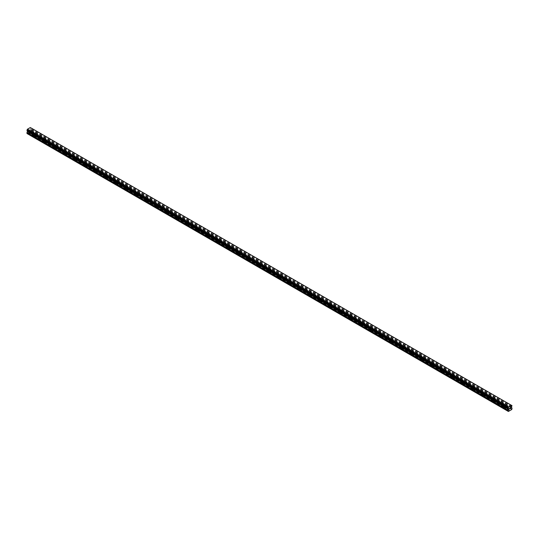 <?xml version="1.0" encoding="UTF-8"?>
<svg xmlns="http://www.w3.org/2000/svg" width="539" height="539" viewBox="0 0 539 539"><rect width="100%" height="100%" fill="white"/><g stroke="black" fill="none" stroke-linecap="round" stroke-linejoin="round"><path stroke-width="0.4" stroke-dasharray="2.69 2.02" d="M503.716 404.701A0.6 0.35 180 0 1 504.571 404.21A0.6 0.35 180 0 1 503.716 404.701M504.571 406.804A0.6 0.35 0 0 0 504.275 406.709L504.086 406.601A0.6 0.35 0 0 0 503.547 406.911L503.554 407.12A0.6 0.35 0 0 0 504.012 407.39L504.201 407.289A0.6 0.35 0 0 0 504.74 406.979L504.733 406.972A0.6 0.35 0 0 0 504.571 406.804M493.515 398.813A0.6 0.35 180 0 1 494.364 398.321A0.6 0.35 180 0 1 493.515 398.813M494.364 400.915A0.6 0.35 0 0 0 494.074 400.821L493.879 400.706A0.6 0.35 0 0 0 493.347 401.016L493.353 401.232A0.6 0.35 0 0 0 493.812 401.494L494 401.4A0.6 0.35 0 0 0 494.539 401.09L494.526 401.083A0.6 0.35 0 0 0 494.364 400.915M483.315 392.924A0.6 0.35 180 0 1 484.163 392.432A0.6 0.35 180 0 1 483.315 392.924M484.163 395.02A0.6 0.35 0 0 0 483.867 394.925L483.678 394.817A0.6 0.35 0 0 0 483.139 395.127L483.153 395.343A0.6 0.35 0 0 0 483.611 395.606L483.8 395.511A0.6 0.35 0 0 0 484.339 395.202L484.325 395.195A0.6 0.35 0 0 0 484.163 395.02M473.114 387.029A0.6 0.35 180 0 1 473.963 386.537A0.6 0.35 180 0 1 473.114 387.029M473.963 389.131A0.6 0.35 0 0 0 473.666 389.037L473.478 388.929A0.6 0.35 0 0 0 472.939 389.239L472.952 389.454A0.6 0.35 0 0 0 473.41 389.717L473.599 389.616A0.6 0.35 0 0 0 474.138 389.306L474.125 389.299A0.6 0.35 0 0 0 473.963 389.131M462.913 381.14A0.6 0.35 180 0 1 463.762 380.649A0.6 0.35 180 0 1 462.913 381.14M463.762 383.242A0.6 0.35 0 0 0 463.466 383.148L463.277 383.04A0.6 0.35 0 0 0 462.738 383.35L462.752 383.559A0.6 0.35 0 0 0 463.21 383.829L463.399 383.728A0.6 0.35 0 0 0 463.931 383.418L463.924 383.411A0.6 0.35 0 0 0 463.762 383.242M452.706 375.252A0.6 0.35 180 0 1 453.562 374.76A0.6 0.35 180 0 1 452.706 375.252M453.562 377.354A0.6 0.35 0 0 0 453.265 377.26L453.077 377.152A0.6 0.35 0 0 0 452.538 377.462L452.544 377.671A0.6 0.35 0 0 0 453.003 377.933L453.198 377.839A0.6 0.35 0 0 0 453.73 377.529L453.723 377.522A0.6 0.35 0 0 0 453.562 377.354M442.506 369.363A0.6 0.35 180 0 1 443.354 368.871A0.6 0.35 180 0 1 442.506 369.363M443.354 371.465A0.6 0.35 0 0 0 443.065 371.371L442.869 371.256A0.6 0.35 0 0 0 442.337 371.566L442.344 371.782A0.6 0.35 0 0 0 442.802 372.045L442.991 371.95A0.6 0.35 0 0 0 443.53 371.64L443.516 371.634A0.6 0.35 0 0 0 443.354 371.465M432.305 363.468A0.6 0.35 180 0 1 433.154 362.983A0.6 0.35 180 0 1 432.305 363.468M433.154 365.57A0.6 0.35 0 0 0 432.857 365.476L432.669 365.368A0.6 0.35 0 0 0 432.13 365.678L432.143 365.893A0.6 0.35 0 0 0 432.601 366.156L432.79 366.062A0.6 0.35 0 0 0 433.329 365.752L433.316 365.745A0.6 0.35 0 0 0 433.154 365.57M422.104 357.579A0.6 0.35 180 0 1 422.953 357.087A0.6 0.35 180 0 1 422.104 357.579M422.953 359.681A0.6 0.35 0 0 0 422.657 359.587L422.468 359.479A0.6 0.35 0 0 0 421.929 359.789L421.943 360.005A0.6 0.35 0 0 0 422.401 360.268L422.589 360.167A0.6 0.35 0 0 0 423.128 359.857L423.115 359.85A0.6 0.35 0 0 0 422.953 359.681M411.904 351.691A0.6 0.35 180 0 1 412.753 351.199A0.6 0.35 180 0 1 411.904 351.691M412.753 353.793A0.6 0.35 0 0 0 412.456 353.699L412.268 353.591A0.6 0.35 0 0 0 411.729 353.901L411.742 354.11A0.6 0.35 0 0 0 412.2 354.379L412.389 354.278A0.6 0.35 0 0 0 412.928 353.968L412.914 353.961A0.6 0.35 0 0 0 412.753 353.793M401.696 345.802A0.6 0.35 180 0 1 402.552 345.31A0.6 0.35 180 0 1 401.696 345.802M402.552 347.904A0.6 0.35 0 0 0 402.256 347.81L402.067 347.702A0.6 0.35 0 0 0 401.528 348.012L401.535 348.221A0.6 0.35 0 0 0 401.993 348.484L402.188 348.389A0.6 0.35 0 0 0 402.721 348.079L402.714 348.073A0.6 0.35 0 0 0 402.552 347.904M391.496 339.914A0.6 0.35 180 0 1 392.345 339.422A0.6 0.35 180 0 1 391.496 339.914M392.345 342.009A0.6 0.35 0 0 0 392.055 341.921L391.86 341.807A0.6 0.35 0 0 0 391.327 342.117L391.334 342.332A0.6 0.35 0 0 0 391.792 342.595L391.981 342.501A0.6 0.35 0 0 0 392.52 342.191L392.507 342.184A0.6 0.35 0 0 0 392.345 342.009M381.295 334.018A0.6 0.35 180 0 1 382.144 333.533A0.6 0.35 180 0 1 381.295 334.018M382.144 336.12A0.6 0.35 0 0 0 381.848 336.026L381.659 335.918A0.6 0.35 0 0 0 381.12 336.228L381.134 336.444A0.6 0.35 0 0 0 381.592 336.707L381.78 336.612A0.6 0.35 0 0 0 382.319 336.302L382.306 336.296A0.6 0.35 0 0 0 382.144 336.12M371.095 328.13A0.6 0.35 180 0 1 371.944 327.638A0.6 0.35 180 0 1 371.095 328.13M371.944 330.232A0.6 0.35 0 0 0 371.647 330.137L371.459 330.03A0.6 0.35 0 0 0 370.92 330.34L370.933 330.555A0.6 0.35 0 0 0 371.391 330.818L371.58 330.717A0.6 0.35 0 0 0 372.119 330.407L372.105 330.4A0.6 0.35 0 0 0 371.944 330.232M360.894 322.241A0.6 0.35 180 0 1 361.743 321.749A0.6 0.35 180 0 1 360.894 322.241M361.743 324.343A0.6 0.35 0 0 0 361.447 324.249L361.258 324.141A0.6 0.35 0 0 0 360.719 324.451L360.732 324.66A0.6 0.35 0 0 0 361.191 324.929L361.379 324.828A0.6 0.35 0 0 0 361.918 324.518L361.905 324.512A0.6 0.35 0 0 0 361.743 324.343M350.687 316.353A0.6 0.35 180 0 1 351.543 315.861A0.6 0.35 180 0 1 350.687 316.353M351.543 318.455A0.6 0.35 0 0 0 351.246 318.36L351.057 318.246A0.6 0.35 0 0 0 350.518 318.556L350.525 318.771A0.6 0.35 0 0 0 350.983 319.034L351.179 318.94A0.6 0.35 0 0 0 351.711 318.63L351.704 318.623A0.6 0.35 0 0 0 351.543 318.455M340.486 310.464A0.6 0.35 180 0 1 341.335 309.972A0.6 0.35 180 0 1 340.486 310.464M341.335 312.559A0.6 0.35 0 0 0 341.046 312.465L340.85 312.357A0.6 0.35 0 0 0 340.318 312.667L340.325 312.883A0.6 0.35 0 0 0 340.783 313.146L340.971 313.051A0.6 0.35 0 0 0 341.51 312.741L341.504 312.735A0.6 0.35 0 0 0 341.335 312.559M330.286 304.569A0.6 0.35 180 0 1 331.135 304.084A0.6 0.35 180 0 1 330.286 304.569M331.135 306.671A0.6 0.35 0 0 0 330.838 306.576L330.65 306.469A0.6 0.35 0 0 0 330.111 306.779L330.124 306.994A0.6 0.35 0 0 0 330.582 307.257L330.771 307.163A0.6 0.35 0 0 0 331.31 306.846L331.296 306.846A0.6 0.35 0 0 0 331.135 306.671M320.085 298.68A0.6 0.35 180 0 1 320.934 298.188A0.6 0.35 180 0 1 320.085 298.68M320.934 300.782A0.6 0.35 0 0 0 320.638 300.688L320.449 300.58A0.6 0.35 0 0 0 319.91 300.89L319.923 301.099A0.6 0.35 0 0 0 320.382 301.368L320.57 301.267A0.6 0.35 0 0 0 321.109 300.957L321.096 300.951A0.6 0.35 0 0 0 320.934 300.782M309.885 292.792A0.6 0.35 180 0 1 310.733 292.3A0.6 0.35 180 0 1 309.885 292.792M310.733 294.894A0.6 0.35 0 0 0 310.437 294.799L310.248 294.692A0.6 0.35 0 0 0 309.709 295.001L309.723 295.21A0.6 0.35 0 0 0 310.181 295.473L310.37 295.379A0.6 0.35 0 0 0 310.909 295.069L310.895 295.062A0.6 0.35 0 0 0 310.733 294.894M299.677 286.903A0.6 0.35 180 0 1 300.533 286.411A0.6 0.35 180 0 1 299.677 286.903M300.533 289.005A0.6 0.35 0 0 0 300.236 288.911L300.048 288.796A0.6 0.35 0 0 0 299.509 289.106L299.516 289.322A0.6 0.35 0 0 0 299.974 289.584L300.169 289.49A0.6 0.35 0 0 0 300.701 289.18L300.695 289.173A0.6 0.35 0 0 0 300.533 289.005M289.477 281.014A0.6 0.35 180 0 1 290.326 280.523A0.6 0.35 180 0 1 289.477 281.014M290.326 283.11A0.6 0.35 0 0 0 290.036 283.015L289.841 282.908A0.6 0.35 0 0 0 289.308 283.218L289.315 283.433A0.6 0.35 0 0 0 289.773 283.696L289.962 283.602A0.6 0.35 0 0 0 290.501 283.292L290.494 283.285A0.6 0.35 0 0 0 290.326 283.11M279.276 275.119A0.6 0.35 180 0 1 280.125 274.627A0.6 0.35 180 0 1 279.276 275.119M280.125 277.221A0.6 0.35 0 0 0 279.829 277.127L279.64 277.019A0.6 0.35 0 0 0 279.101 277.329L279.114 277.545A0.6 0.35 0 0 0 279.573 277.807L279.761 277.706A0.6 0.35 0 0 0 280.3 277.396L280.287 277.39A0.6 0.35 0 0 0 280.125 277.221M269.076 269.231A0.6 0.35 180 0 1 269.924 268.739A0.6 0.35 180 0 1 269.076 269.231M269.924 271.333A0.6 0.35 0 0 0 269.628 271.238L269.439 271.13A0.6 0.35 0 0 0 268.9 271.44L268.914 271.649A0.6 0.35 0 0 0 269.372 271.919L269.561 271.818A0.6 0.35 0 0 0 270.1 271.508L270.086 271.501A0.6 0.35 0 0 0 269.924 271.333M258.875 263.342A0.6 0.35 180 0 1 259.724 262.85A0.6 0.35 180 0 1 258.875 263.342M259.724 265.444A0.6 0.35 0 0 0 259.427 265.35L259.239 265.242A0.6 0.35 0 0 0 258.7 265.552L258.713 265.761A0.6 0.35 0 0 0 259.171 266.023L259.36 265.929A0.6 0.35 0 0 0 259.899 265.619L259.886 265.612A0.6 0.35 0 0 0 259.724 265.444M248.674 257.453A0.6 0.35 180 0 1 249.523 256.962A0.6 0.35 180 0 1 248.674 257.453M249.523 259.549A0.6 0.35 0 0 0 249.227 259.461L249.038 259.347A0.6 0.35 0 0 0 248.499 259.657L248.506 259.872A0.6 0.35 0 0 0 248.964 260.135L249.159 260.041A0.6 0.35 0 0 0 249.692 259.731L249.685 259.724A0.6 0.35 0 0 0 249.523 259.549M238.467 251.558A0.6 0.35 180 0 1 239.323 251.073A0.6 0.35 180 0 1 238.467 251.558M239.323 253.66A0.6 0.35 0 0 0 239.026 253.566L238.831 253.458A0.6 0.35 0 0 0 238.299 253.768L238.305 253.984A0.6 0.35 0 0 0 238.764 254.246L238.952 254.152A0.6 0.35 0 0 0 239.491 253.842L239.484 253.835A0.6 0.35 0 0 0 239.323 253.66M228.267 245.669A0.6 0.35 180 0 1 229.115 245.178A0.6 0.35 180 0 1 228.267 245.669M229.115 247.772A0.6 0.35 0 0 0 228.819 247.677L228.63 247.569A0.6 0.35 0 0 0 228.091 247.879L228.105 248.095A0.6 0.35 0 0 0 228.563 248.358L228.752 248.257A0.6 0.35 0 0 0 229.291 247.947L229.277 247.94A0.6 0.35 0 0 0 229.115 247.772M218.066 239.781A0.6 0.35 180 0 1 218.915 239.289A0.6 0.35 180 0 1 218.066 239.781M218.915 241.883A0.6 0.35 0 0 0 218.618 241.789L218.43 241.681A0.6 0.35 0 0 0 217.891 241.991L217.904 242.2A0.6 0.35 0 0 0 218.362 242.469L218.551 242.368A0.6 0.35 0 0 0 219.09 242.058L219.077 242.051A0.6 0.35 0 0 0 218.915 241.883M207.865 233.892A0.6 0.35 180 0 1 208.714 233.4A0.6 0.35 180 0 1 207.865 233.892M208.714 235.994A0.6 0.35 0 0 0 208.418 235.9L208.229 235.786A0.6 0.35 0 0 0 207.69 236.102L207.704 236.311A0.6 0.35 0 0 0 208.162 236.574L208.35 236.48A0.6 0.35 0 0 0 208.889 236.17L208.876 236.163A0.6 0.35 0 0 0 208.714 235.994M197.665 228.004A0.6 0.35 180 0 1 198.514 227.512A0.6 0.35 180 0 1 197.665 228.004M198.514 230.099A0.6 0.35 0 0 0 198.217 230.012L198.029 229.897A0.6 0.35 0 0 0 197.49 230.207L197.496 230.422A0.6 0.35 0 0 0 197.954 230.685L198.15 230.591A0.6 0.35 0 0 0 198.682 230.281L198.675 230.274A0.6 0.35 0 0 0 198.514 230.099M187.457 222.108A0.6 0.35 180 0 1 188.313 221.623A0.6 0.35 180 0 1 187.457 222.108M188.313 224.211A0.6 0.35 0 0 0 188.017 224.116L187.821 224.008A0.6 0.35 0 0 0 187.289 224.318L187.296 224.534A0.6 0.35 0 0 0 187.754 224.797L187.943 224.702A0.6 0.35 0 0 0 188.482 224.386L188.475 224.386A0.6 0.35 0 0 0 188.313 224.211M177.257 216.22A0.6 0.35 180 0 1 178.106 215.728A0.6 0.35 180 0 1 177.257 216.22M178.106 218.322A0.6 0.35 0 0 0 177.809 218.228L177.621 218.12A0.6 0.35 0 0 0 177.082 218.43L177.095 218.639A0.6 0.35 0 0 0 177.553 218.908L177.742 218.807A0.6 0.35 0 0 0 178.281 218.497L178.268 218.49A0.6 0.35 0 0 0 178.106 218.322M167.056 210.331A0.6 0.35 180 0 1 167.905 209.839A0.6 0.35 180 0 1 167.056 210.331M167.905 212.433A0.6 0.35 0 0 0 167.609 212.339L167.42 212.231A0.6 0.35 0 0 0 166.881 212.541L166.895 212.75A0.6 0.35 0 0 0 167.353 213.013L167.541 212.918A0.6 0.35 0 0 0 168.08 212.609L168.067 212.602A0.6 0.35 0 0 0 167.905 212.433M156.856 204.443A0.6 0.35 180 0 1 157.705 203.951A0.6 0.35 180 0 1 156.856 204.443M157.705 206.545A0.6 0.35 0 0 0 157.408 206.45L157.22 206.336A0.6 0.35 0 0 0 156.681 206.646L156.694 206.861A0.6 0.35 0 0 0 157.152 207.124L157.341 207.03A0.6 0.35 0 0 0 157.88 206.72L157.866 206.713A0.6 0.35 0 0 0 157.705 206.545M146.655 198.554A0.6 0.35 180 0 1 147.504 198.062A0.6 0.35 180 0 1 146.655 198.554M147.504 200.649A0.6 0.35 0 0 0 147.208 200.555L147.019 200.447A0.6 0.35 0 0 0 146.48 200.757L146.493 200.973A0.6 0.35 0 0 0 146.945 201.236L147.14 201.141A0.6 0.35 0 0 0 147.673 200.831L147.666 200.825A0.6 0.35 0 0 0 147.504 200.649M136.448 192.659A0.6 0.35 180 0 1 137.304 192.167A0.6 0.35 180 0 1 136.448 192.659M137.304 194.761A0.6 0.35 0 0 0 137.007 194.667L136.812 194.559A0.6 0.35 0 0 0 136.279 194.869L136.286 195.084A0.6 0.35 0 0 0 136.744 195.347L136.933 195.246A0.6 0.35 0 0 0 137.472 194.936L137.465 194.929A0.6 0.35 0 0 0 137.304 194.761M126.247 186.77A0.6 0.35 180 0 1 127.096 186.278A0.6 0.35 180 0 1 126.247 186.77M127.096 188.872A0.6 0.35 0 0 0 126.8 188.778L126.611 188.67A0.6 0.35 0 0 0 126.072 188.98L126.086 189.189A0.6 0.35 0 0 0 126.544 189.458L126.732 189.357A0.6 0.35 0 0 0 127.271 189.048L127.258 189.041A0.6 0.35 0 0 0 127.096 188.872M116.047 180.882A0.6 0.35 180 0 1 116.896 180.39A0.6 0.35 180 0 1 116.047 180.882M116.896 182.984A0.6 0.35 0 0 0 116.599 182.889L116.411 182.782A0.6 0.35 0 0 0 115.872 183.092L115.885 183.3A0.6 0.35 0 0 0 116.343 183.563L116.532 183.469A0.6 0.35 0 0 0 117.071 183.159L117.057 183.152A0.6 0.35 0 0 0 116.896 182.984M105.846 174.993A0.6 0.35 180 0 1 106.695 174.501A0.6 0.35 180 0 1 105.846 174.993M106.695 177.088A0.6 0.35 0 0 0 106.399 177.001L106.21 176.886A0.6 0.35 0 0 0 105.671 177.196L105.684 177.412A0.6 0.35 0 0 0 106.143 177.675L106.331 177.58A0.6 0.35 0 0 0 106.87 177.27L106.857 177.264A0.6 0.35 0 0 0 106.695 177.088M95.646 169.098A0.6 0.35 180 0 1 96.494 168.613A0.6 0.35 180 0 1 95.646 169.098M96.494 171.2A0.6 0.35 0 0 0 96.198 171.106L96.009 170.998A0.6 0.35 0 0 0 95.47 171.308L95.484 171.523A0.6 0.35 0 0 0 95.935 171.786L96.131 171.692A0.6 0.35 0 0 0 96.663 171.382L96.656 171.375A0.6 0.35 0 0 0 96.494 171.2M85.438 163.209A0.6 0.35 180 0 1 86.294 162.717A0.6 0.35 180 0 1 85.438 163.209M86.294 165.311A0.6 0.35 0 0 0 85.997 165.217L85.802 165.109A0.6 0.35 0 0 0 85.27 165.419L85.277 165.635A0.6 0.35 0 0 0 85.735 165.897L85.923 165.796A0.6 0.35 0 0 0 86.462 165.486L86.456 165.48A0.6 0.35 0 0 0 86.294 165.311M75.238 157.321A0.6 0.35 180 0 1 76.087 156.829A0.6 0.35 180 0 1 75.238 157.321M76.087 159.423A0.6 0.35 0 0 0 75.79 159.328L75.601 159.221A0.6 0.35 0 0 0 75.069 159.531L75.076 159.739A0.6 0.35 0 0 0 75.534 160.009L75.723 159.908A0.6 0.35 0 0 0 76.262 159.598L76.248 159.591A0.6 0.35 0 0 0 76.087 159.423M65.037 151.432A0.6 0.35 180 0 1 65.886 150.94A0.6 0.35 180 0 1 65.037 151.432M65.886 153.534A0.6 0.35 0 0 0 65.59 153.44L65.401 153.325A0.6 0.35 0 0 0 64.862 153.642L64.875 153.851A0.6 0.35 0 0 0 65.334 154.114L65.522 154.019A0.6 0.35 0 0 0 66.061 153.709L66.048 153.703A0.6 0.35 0 0 0 65.886 153.534M54.837 145.543A0.6 0.35 180 0 1 55.685 145.052A0.6 0.35 180 0 1 54.837 145.543M55.685 147.639A0.6 0.35 0 0 0 55.389 147.551L55.2 147.437A0.6 0.35 0 0 0 54.661 147.747L54.675 147.962A0.6 0.35 0 0 0 55.133 148.225L55.322 148.131A0.6 0.35 0 0 0 55.861 147.821L55.847 147.814A0.6 0.35 0 0 0 55.685 147.639M44.636 139.648A0.6 0.35 180 0 1 45.485 139.163A0.6 0.35 180 0 1 44.636 139.648M45.485 141.75A0.6 0.35 0 0 0 45.188 141.656L45 141.548A0.6 0.35 0 0 0 44.461 141.858L44.474 142.074A0.6 0.35 0 0 0 44.926 142.336L45.121 142.242A0.6 0.35 0 0 0 45.653 141.925L45.647 141.925A0.6 0.35 0 0 0 45.485 141.75M34.429 133.76A0.6 0.35 180 0 1 35.284 133.268A0.6 0.35 180 0 1 34.429 133.76M35.284 135.862A0.6 0.35 0 0 0 34.988 135.767L34.799 135.66A0.6 0.35 0 0 0 34.26 135.969L34.267 136.185A0.6 0.35 0 0 0 34.725 136.448L34.914 136.347A0.6 0.35 0 0 0 35.453 136.037L35.446 136.03A0.6 0.35 0 0 0 35.284 135.862M509.968 407.976L509.544 409.067M510.265 408.016L510.622 407.639M510.642 407.754L510.217 408.677M29.402 129.859L29.032 130.074L29.402 129.859M29.032 130.862L29.456 129.771L29.032 130.862M28.506 130.323L28.506 131.166L28.506 130.323M28.506 131.166L28.56 130.404L28.506 131.166M27.206 133.652L30.602 131.691L30.858 130.391L30.251 129.32L30.811 127.817M27.004 130.485L27.543 130.802M30.79 127.81L30.319 127.534M44.474 142.074L34.725 136.448M54.675 147.962L44.926 142.336M64.875 153.851L55.133 148.225M75.076 159.739L65.334 154.114M85.277 165.635L75.534 160.009M95.484 171.523L85.735 165.897M105.684 177.412L95.935 171.786M115.885 183.3L106.143 177.675M126.086 189.189L116.343 183.563M136.286 195.084L126.544 189.458M146.493 200.973L136.744 195.347M156.694 206.861L146.945 201.236M166.895 212.75L157.152 207.124M177.095 218.639L167.353 213.013M187.296 224.534L177.553 218.908M197.496 230.422L187.754 224.797M207.704 236.311L197.954 230.685M217.904 242.2L208.162 236.574M228.105 248.095L218.362 242.469M238.305 253.984L228.563 248.358M248.506 259.872L238.764 254.246M258.713 265.761L248.964 260.135M268.914 271.649L259.171 266.023M279.114 277.545L269.372 271.919M289.315 283.433L279.573 277.807M299.516 289.322L289.773 283.696M309.723 295.21L299.974 289.584M319.923 301.099L310.181 295.473M330.124 306.994L320.382 301.368M340.325 312.883L330.582 307.257M350.525 318.771L340.783 313.146M360.732 324.66L350.983 319.034M370.933 330.555L361.191 324.929M381.134 336.444L371.391 330.818M391.334 342.332L381.592 336.707M401.535 348.221L391.792 342.595M411.742 354.11L401.993 348.484M421.943 360.005L412.2 354.379M432.143 365.893L422.401 360.268M442.344 371.782L432.601 366.156M452.544 377.671L442.802 372.045M462.752 383.559L453.003 377.933M472.952 389.454L463.21 383.829M483.153 395.343L473.41 389.717M493.353 401.232L483.611 395.606M503.554 407.12L493.812 401.494M509.739 410.691L504.012 407.39M34.267 136.185L28.547 132.877M44.461 141.858L34.914 136.347M54.661 147.747L45.121 142.242M64.862 153.642L55.322 148.131M75.069 159.531L65.522 154.019M85.27 165.419L75.723 159.908M85.802 165.109L76.262 159.598L76.269 157.078M85.997 165.217L76.248 159.591M95.47 171.308L85.923 165.796M96.009 170.998L86.462 165.486M96.198 171.106L86.456 165.48M105.671 177.196L96.131 171.692M115.872 183.092L106.331 177.58M126.072 188.98L116.532 183.469M136.279 194.869L126.732 189.357M146.48 200.757L136.933 195.246M147.019 200.447L137.472 194.936L137.479 192.416M147.208 200.555L137.465 194.929M156.681 206.646L147.14 201.141M157.22 206.336L147.673 200.831L147.679 198.305M157.408 206.45L147.666 200.825M166.881 212.541L157.341 207.03M167.42 212.231L157.88 206.72L157.88 204.193M167.609 212.339L157.866 206.713M177.082 218.43L167.541 212.918M187.289 224.318L177.742 218.807M197.49 230.207L187.943 224.702M207.69 236.102L198.15 230.591M217.891 241.991L208.35 236.48M218.43 241.681L208.889 236.17L208.889 233.643M218.618 241.789L208.876 236.163M228.091 247.879L218.551 242.368M228.63 247.569L219.09 242.058L219.09 239.538M228.819 247.677L219.077 242.051M238.299 253.768L228.752 248.257M248.499 259.657L238.952 254.152M258.7 265.552L249.159 260.041M268.9 271.44L259.36 265.929M279.101 277.329L269.561 271.818M279.64 277.019L270.1 271.508L270.1 268.988M279.829 277.127L270.086 271.501M289.308 283.218L279.761 277.706M289.841 282.908L280.3 277.396M290.036 283.015L280.287 277.39M299.509 289.106L289.962 283.602M309.709 295.001L300.169 289.49M319.91 300.89L310.37 295.379M330.111 306.779L320.57 301.267M340.318 312.667L330.771 307.163M340.85 312.357L331.31 306.846L331.31 304.326M341.046 312.465L331.296 306.846M350.518 318.556L340.971 313.051M351.057 318.246L341.51 312.741L341.517 310.215M351.246 318.36L341.504 312.735M360.719 324.451L351.179 318.94M370.92 330.34L361.379 324.828M381.12 336.228L371.58 330.717M391.327 342.117L381.78 336.612M401.528 348.012L391.981 342.501M402.067 347.702L392.52 342.191L392.527 339.664M402.256 347.81L392.507 342.184M411.729 353.901L402.188 348.389M412.268 353.591L402.721 348.079L402.727 345.553M412.456 353.699L402.714 348.073M421.929 359.789L412.389 354.278M422.468 359.479L412.928 353.968L412.928 351.448M422.657 359.587L412.914 353.961M432.13 365.678L422.589 360.167M442.337 371.566L432.79 366.062M452.538 377.462L442.991 371.95M462.738 383.35L453.198 377.839M472.939 389.239L463.399 383.728M473.478 388.929L463.931 383.418L463.938 380.898M473.666 389.037L463.924 383.411M483.139 395.127L473.599 389.616M483.678 394.817L474.138 389.306M483.867 394.925L474.125 389.299M493.347 401.016L483.8 395.511M503.547 406.911L494 401.4M34.988 135.767L29.261 132.466M511.794 409.505L30.602 131.691M34.799 135.66L29.173 132.412M34.26 135.969L28.634 132.722M512.05 409.054L30.858 131.24M511.612 406.75L30.427 128.936M511.646 406.689L30.46 128.875M512.023 405.645L30.838 127.831M511.646 405.449L30.763 127.817M30.447 127.608L511.632 405.422L30.454 127.628M27.044 130.492L508.23 408.299L27.388 130.694M508.573 408.508L27.509 130.768L508.546 408.488M509.827 410.536L504.201 407.289M512.05 408.205L30.858 130.391M512.003 408.097L30.811 130.283M511.491 407.794L30.299 129.987M511.444 407.686L30.251 129.872M511.444 407.134L30.251 129.32M511.491 406.965L30.299 129.151M511.956 406.15L30.77 128.336M512.003 406.103L30.811 128.289M512.023 406.056L30.838 128.242M512.05 405.975L30.858 128.161M512.05 405.699L30.858 127.884M503.541 404.459L503.541 406.979M493.34 398.564L493.34 401.09M483.139 392.675L483.139 395.202M472.939 386.786L472.939 389.313M462.731 380.898L462.731 383.418M452.531 375.003L452.531 377.529M442.33 369.114L442.33 371.64M432.13 363.225L432.13 365.752M421.929 357.337L421.929 359.863M411.729 351.448L411.729 353.968M401.521 345.553L401.521 348.079M391.321 339.664L391.321 342.191M381.12 333.776L381.12 336.302M370.92 327.887L370.92 330.414M360.719 321.999L360.719 324.518M350.512 316.103L350.512 318.63M340.311 310.215L340.311 312.741M330.111 304.326L330.111 306.853M319.91 298.438L319.91 300.964M309.709 292.549L309.709 295.069M299.502 286.654L299.502 289.18M289.302 280.765L289.302 283.292M279.101 274.877L279.101 277.403M268.9 268.988L268.9 271.508M258.7 263.093L258.7 265.619M248.492 257.204L248.492 259.731M238.292 251.315L238.292 253.842M228.091 245.427L228.091 247.953M217.891 239.538L217.891 242.058M207.69 233.643L207.69 236.17M197.483 227.754L197.483 230.281M187.282 221.866L187.282 224.392M177.082 215.977L177.082 218.504M166.881 210.089L166.881 212.609M156.681 204.193L156.681 206.72M146.473 198.305L146.473 200.831M136.273 192.416L136.273 194.943M126.072 186.528L126.072 189.048M115.872 180.632L115.872 183.159M105.671 174.744L105.671 177.27M95.464 168.855L95.464 171.382M85.263 162.967L85.263 165.493M75.062 157.078L75.062 159.598M64.862 151.183L64.862 153.709M54.661 145.294L54.661 147.821M44.454 139.406L44.454 141.932M34.253 133.517L34.253 136.044M35.459 133.517L35.459 136.044M45.66 139.406L45.66 141.932M55.861 145.294L55.861 147.821M66.061 151.183L66.061 153.709M86.469 162.967L86.469 165.493M96.67 168.855L96.67 171.382M106.87 174.744L106.87 177.27M117.071 180.632L117.071 183.159M127.271 186.528L127.271 189.048M168.08 210.089L168.08 212.609M178.281 215.977L178.281 218.504M188.488 221.866L188.488 224.392M198.689 227.754L198.689 230.281M229.291 245.427L229.291 247.953M239.498 251.315L239.498 253.842M249.698 257.204L249.698 259.731M259.899 263.093L259.899 265.619M280.3 274.877L280.3 277.403M290.508 280.765L290.508 283.292M300.708 286.654L300.708 289.18M310.909 292.549L310.909 295.069M321.109 298.438L321.109 300.964M351.718 316.103L351.718 318.63M361.918 321.999L361.918 324.518M372.119 327.887L372.119 330.414M382.319 333.776L382.319 336.302M423.128 357.337L423.128 359.863M433.329 363.225L433.329 365.752M443.536 369.114L443.536 371.64M453.737 375.003L453.737 377.529M474.138 386.786L474.138 389.313M484.339 392.675L484.339 395.202M494.546 398.564L494.546 401.09M504.747 404.459L504.747 406.979M511.754 405.618L30.568 127.804M508.432 408.313L27.24 130.499"/><path stroke-width="0.81" d="M509.598 408.245L509.968 408.03L509.598 408.245M509.544 409.067L509.968 407.969M510.265 408.016L510.655 407.659M510.554 408.124L510.325 408.562L510.548 408.124M510.325 408.562L510.723 408.326L510.325 408.555M510.217 408.677L510.723 408.387L510.217 408.677L510.642 407.754M508.56 408.501L508.223 408.306L508.749 408.69L508.142 410.462L508.398 411.466L511.794 409.505L512.05 408.205L511.444 407.134L511.996 405.624L30.79 127.81M508.23 408.299L508.681 406.979L511.504 405.348L511.996 405.624M27.543 130.802L26.95 132.648L27.206 133.652L508.398 411.466M511.504 405.348L30.319 127.534L27.496 129.165L27.004 130.485M508.681 406.979L27.496 129.165M27.354 129.414L508.546 407.228L27.368 129.387M508.237 407.774L27.044 129.966M508.189 407.821L27.004 130.014M508.162 408.286L26.997 130.485M508.142 411.311L26.95 133.497M508.162 407.875L26.977 130.061M508.142 407.956L26.95 130.142M508.142 408.232L26.95 130.418M508.749 408.69L27.556 130.876M508.749 409.242L27.556 131.428M508.701 409.404L27.509 131.597M508.189 410.294L26.997 132.486M508.142 410.462L26.95 132.648"/></g></svg>
